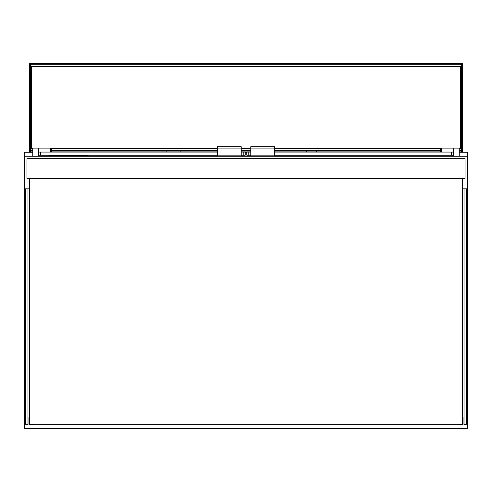 <?xml version="1.0" encoding="UTF-8"?>
<svg xmlns="http://www.w3.org/2000/svg" width="492" height="492" viewBox="0 0 492 492"><rect width="100%" height="100%" fill="white"/><g stroke="black" fill="none" stroke-linecap="round" stroke-linejoin="round"><path stroke-width="0.74" d="M32.743 152.28L24.6 152.28L24.6 428.28L467.4 428.28L467.4 152.28L459.257 152.28M453.698 152.28L453.304 152.28M246.793 152.28L245.207 152.28M38.696 152.28L38.302 152.28M24.6 188.811L29.366 188.811M462.634 188.811L467.4 188.811M467.4 156.247L24.6 156.247M27.976 188.811L27.976 424.313L25.59 424.313L25.59 188.811M464.024 188.811L464.024 424.313L466.41 424.313L466.41 188.811M26.98 178.485L465.02 178.485L465.02 158.633L26.98 158.633L26.98 178.485M29.366 178.485L29.366 424.313L462.634 424.313L462.634 178.485M29.366 421.533L28.966 421.533L28.966 417.56L29.366 417.56M33.339 424.313L33.339 424.707L28.966 424.707L28.966 421.533M462.634 421.533L463.034 421.533L463.034 417.56L462.634 417.56M458.661 424.313L458.661 424.707L463.034 424.707L463.034 421.533M32.743 156.247L32.743 148.11L38.302 148.11L38.696 155.257L217.409 155.257M38.696 152.077L217.409 152.077M241.234 155.257L245.207 155.257L245.207 152.077L243.22 152.077L243.22 155.257M241.234 152.077L243.22 152.077M217.409 148.904L217.409 155.853L241.234 155.853L241.234 146.721L217.409 146.721L217.409 148.904L241.234 148.904M51.408 152.077L51.408 148.11L38.302 148.11L38.302 156.247M29.563 152.28L29.563 151.087L30.356 151.087L30.356 152.28M29.563 151.087L29.563 72.453L30.356 72.453L30.356 151.087L30.356 72.453L30.953 72.453L30.953 150.49L32.743 150.49M29.563 72.453L29.563 63.72L462.437 63.72L462.437 152.28M461.644 152.28L461.644 72.453L462.437 72.453M459.257 150.49L461.047 150.49L461.047 72.453L461.644 72.453L461.644 151.087L462.437 151.087M440.592 150.49L274.591 150.49M250.766 150.49L241.234 150.49M217.409 150.49L51.408 150.49M461.644 151.087L459.257 151.087M440.592 151.087L274.591 151.087M250.766 151.087L241.234 151.087M217.409 151.087L51.408 151.087M32.743 151.087L30.356 151.087M30.356 63.72L30.356 72.453M461.644 72.453L461.644 63.72M30.953 72.453L30.953 64.311L461.047 64.311L461.047 72.453M459.257 148.701L460.451 148.701L460.451 66.5L246 66.5L246 148.701L250.766 148.701M274.591 148.701L440.592 148.701M88.142 156.247L88.142 155.853L49.022 155.853L49.022 156.247M163 152.077L163 151.087M30.559 151.087L30.559 152.28M274.591 148.904L274.591 155.853L250.766 155.853L250.766 146.721L274.591 146.721L274.591 148.904L250.766 148.904M459.257 156.247L459.257 148.11L453.698 148.11L453.304 155.257L274.591 155.257M453.304 152.077L274.591 152.077M250.766 155.257L246.793 155.257L246.793 152.077L248.78 152.077L248.78 155.257M250.766 152.077L248.78 152.077M453.698 156.247L453.698 148.11L440.592 148.11L440.592 152.077M241.234 148.701L246 148.701L246 66.5L31.549 66.5L31.549 148.701L32.743 148.701M51.408 148.701L217.409 148.701M184.045 152.077L184.045 151.087M306.565 151.087L306.565 152.077M316.491 151.087L316.491 152.077M40.682 152.077L40.682 155.257M50.571 148.11L50.571 152.077M51.408 155.853L51.408 156.247M85.756 155.853L85.756 156.247M451.318 152.077L451.318 155.257M441.429 148.11L441.429 152.077M166.179 152.077L166.179 151.087M180.871 152.077L180.871 151.087"/></g></svg>
